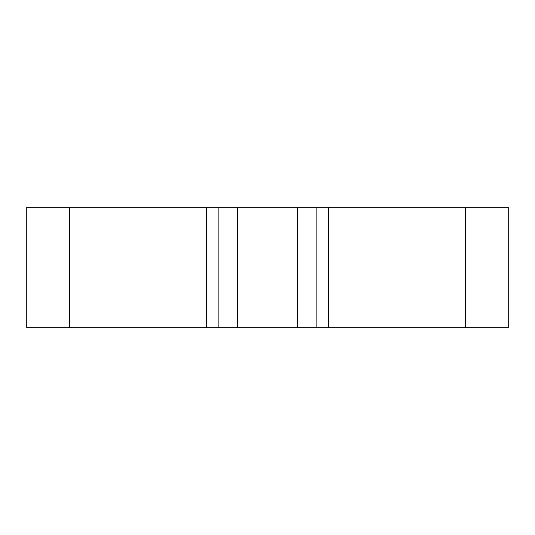 <?xml version="1.0" encoding="UTF-8"?>
<svg xmlns="http://www.w3.org/2000/svg" width="535" height="535" viewBox="0 0 535 535"><rect width="100%" height="100%" fill="white"/><g stroke="black" fill="none" stroke-linecap="round" stroke-linejoin="round"><path stroke-width="0.8" d="M69.617 207.312L26.75 207.312L26.75 327.688L508.25 327.688L508.243 207.312L69.617 207.312L69.617 327.688M218.146 327.688L218.146 207.312M316.854 327.688L316.854 207.312M26.757 327.688L26.757 207.312M206.323 327.688L206.323 207.312M237.406 327.688L237.406 207.312M297.594 327.688L297.594 207.312M328.677 327.688L328.677 207.312M465.383 327.688L465.383 207.312M508.25 207.312L508.25 327.688"/></g></svg>
